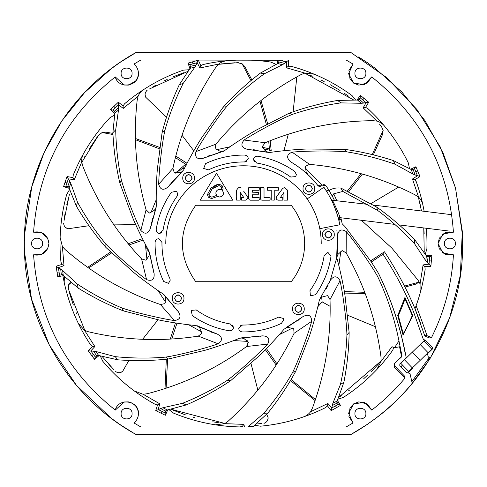 <?xml version="1.0" encoding="UTF-8"?>
<svg xmlns="http://www.w3.org/2000/svg" width="487" height="487" viewBox="0 0 487 487"><rect width="100%" height="100%" fill="white"/><g stroke="black" fill="none" stroke-linecap="round" stroke-linejoin="round"><path stroke-width="0.73" d="M360.228 58.02A219.15 219.15 0 0 0 359.229 57.399A219.15 219.15 0 0 1 360.228 58.02L366.267 61.965A219.15 219.15 0 0 1 368.982 63.834A12.741 12.741 0 0 1 368.988 63.84L374.826 68.058L368.982 63.834A219.15 219.15 0 0 1 369.073 63.894A219.15 219.15 0 0 0 368.982 63.834A12.741 12.741 0 0 0 368.982 63.834A12.741 12.741 0 0 0 366.261 61.959A12.741 12.741 0 0 0 366.261 61.959L358.548 56.979M455.54 188.122L462.48 234.795L462.65 243.5A12.741 12.741 0 0 0 462.65 243.372L462.65 243.5A219.15 219.15 0 0 0 462.632 240.797A12.741 12.741 0 0 0 462.632 240.688L462.352 232.092M462.352 254.908L462.632 246.349A12.741 12.741 0 0 0 462.632 246.203A219.15 219.15 0 0 0 462.65 243.5L462.48 252.205C461.067 315.418 426.101 381.942 374.826 418.942L368.982 423.166A12.741 12.741 0 0 1 366.261 425.041L350.731 434.623L136.269 434.623C68.107 397.222 23.619 321.25 24.35 243.5C23.619 165.75 68.107 89.778 136.269 52.377L120.733 61.965A219.15 219.15 0 0 0 118.018 63.834L112.174 68.058L118.018 63.834A12.741 12.741 0 0 1 120.733 61.965L126.772 58.02A219.15 219.15 0 0 1 127.734 57.423M360.307 428.925L367.582 424.14A219.15 219.15 0 0 0 367.679 424.074L367.673 424.074A12.741 12.741 0 0 0 367.782 424A12.741 12.741 0 0 1 367.679 424.074L374.753 418.997M24.721 230.759A219.15 219.15 0 0 0 24.399 238.849M60.029 244.401A183.477 183.477 0 0 0 60.157 250.415M60.68 258.987A183.477 183.477 0 0 0 60.966 262.055L61.867 264.447L56.115 266.206L57.746 276.768L63.523 275.648M62.896 275.819L64.168 282.259A183.477 183.477 0 0 0 80.519 327.757M82.954 332.311A183.477 183.477 0 0 0 85.219 336.292M86.96 339.196L85.925 337.485A183.477 183.477 0 0 0 86.083 337.747M86.923 339.135A183.477 183.477 0 0 0 88.445 341.588M89.03 342.507A183.477 183.477 0 0 0 90.497 344.753L90.43 344.656M100.298 355.954L102.72 361.159A183.477 183.477 0 0 0 138.345 393.849M142.618 396.747A183.477 183.477 0 0 0 146.471 399.218M149.363 400.984L147.652 399.949A183.477 183.477 0 0 0 147.908 400.107M149.302 400.947A183.477 183.477 0 0 0 151.792 402.408M152.735 402.95A183.477 183.477 0 0 0 155.079 404.265L154.976 404.204M168.971 409.634L173.524 413.104A183.477 183.477 0 0 0 220.258 425.498M225.39 426.076A183.477 183.477 0 0 0 229.949 426.472M233.334 426.691L231.331 426.569A183.477 183.477 0 0 0 231.635 426.588M233.261 426.691A183.477 183.477 0 0 0 236.146 426.825M237.23 426.868A183.477 183.477 0 0 0 239.914 426.941L239.799 426.935M254.738 425.248L260.362 426.198A183.477 183.477 0 0 0 307.498 415.454M312.313 413.579A183.477 183.477 0 0 0 316.538 411.813M319.63 410.431L317.804 411.253A183.477 183.477 0 0 0 318.084 411.131M319.563 410.462A183.477 183.477 0 0 0 322.181 409.244M323.161 408.776A183.477 183.477 0 0 0 325.578 407.595L325.468 407.649M337.935 399.206L343.335 397.435A183.477 183.477 0 0 0 376.743 369.633L381.102 361.287L391.986 346.695C393.581 347.17 393.727 348.491 392.431 350.652L392.358 350.756M377.504 368.823A183.477 183.477 0 0 0 380.079 366.011M388.486 355.93L387.25 357.507A183.477 183.477 0 0 0 387.445 357.269M388.443 355.991A183.477 183.477 0 0 0 390.197 353.696M390.848 352.825A183.477 183.477 0 0 0 392.431 350.652A183.477 183.477 0 0 1 343.335 397.435M403.437 333.406L403.254 333.711L403.437 333.406A183.477 183.477 0 0 0 412.252 315.509L405.032 298.793L404.953 297.429L397.739 315.515L403.066 335.099L412.806 315.515L412.252 315.497M415.801 306.548A183.477 183.477 0 0 0 416.026 305.939L414.991 308.721A183.477 183.477 0 0 0 415.101 308.435M415.332 307.821A183.477 183.477 0 0 0 415.642 306.987M425.297 254.208L426.898 248.784A183.477 183.477 0 0 0 426.338 228.263A183.477 183.477 0 0 1 426.977 243.5A183.477 183.477 0 0 0 426.338 228.263M301.38 426.977L253.849 426.977L253.727 426.088M248.449 426.423L253.331 426.417L267.868 413.037C278.704 399.504 288.006 385.558 295.767 371.197L292.626 372.433C284.554 386.55 274.96 400.186 263.832 413.329L247.798 426.977L233.48 426.977M226.942 426.977L185.62 426.977M165.781 243.5A77.719 77.719 0 0 1 307.163 198.921C313.458 207.955 317.67 217.872 319.795 228.671A77.719 77.719 0 0 1 321.219 243.5M111.066 418.108L76.447 385.345L49.187 344.833L31.576 299.304L24.52 252.205L24.399 248.212M112.174 418.942A219.15 219.15 0 0 1 109.082 416.586A219.15 219.15 0 0 0 112.174 418.942L118.018 423.166A219.15 219.15 0 0 1 117.927 423.106A219.15 219.15 0 0 0 118.018 423.166A12.741 12.741 0 0 0 120.733 425.035L133.858 433.253M121.111 73.452L121.111 73.391C120.77 80.458 132.403 80.458 132.068 73.391L132.068 73.513M354.932 73.452L354.932 73.391C354.597 80.458 366.23 80.458 365.889 73.391L365.889 73.513M444.43 243.561L444.43 243.5C444.089 250.568 455.729 250.568 455.388 243.5L455.388 243.616M354.932 413.67L354.932 413.609C354.597 420.677 366.23 420.677 365.889 413.609L365.889 413.725M121.111 413.67L121.111 413.609C120.77 420.677 132.403 420.677 132.068 413.609L132.068 413.725M31.612 243.561L31.612 243.5C31.271 250.568 42.911 250.568 42.57 243.5L42.57 243.616M405.738 358.195L406.128 357.275L405.738 358.195L399.833 363.917L399.809 365.719L406.371 372.488L409.944 373.432L412.112 382.697L411.85 383.805A1.272 1.272 0 0 0 412.112 382.697L411.862 381.638L428.243 359.004L429.278 359.747L412.246 383.281L412.075 382.538M322.54 234.576C322.175 242.136 334.624 242.136 334.259 234.576C334.624 227.015 322.175 227.015 322.54 234.576M303.036 188.627C302.671 196.188 315.119 196.188 314.754 188.627C315.119 181.067 302.671 181.067 303.036 188.627M304.661 243.5C304.521 229.237 300.047 216.496 291.244 205.277L195.756 205.277C177.968 230.759 177.968 256.241 195.756 281.723L291.244 281.723C300.047 270.504 304.521 257.763 304.661 243.5M182.765 178.108C182.406 185.669 194.849 185.669 194.49 178.108C194.849 170.547 182.406 170.547 182.765 178.108M172.246 298.373C171.881 305.933 184.33 305.933 183.964 298.373C184.33 290.812 171.881 290.812 172.246 298.373M292.51 308.892C292.151 316.453 304.594 316.453 304.235 308.892C304.594 301.331 292.151 301.331 292.51 308.892M236.603 197.625L236.652 200.127L240.194 200.127L240.237 192.42L243.817 197.564L241.388 197.612L241.388 200.127L245.905 200.169L248.029 198.051L247.646 196.827L243.677 191.208M254.567 197.545L252.376 197.545L252.376 194.8L258.238 194.8L258.39 192.341L252.4 192.188L252.4 190.271L259.175 190.271L259.279 187.659L248.741 187.659L248.693 193.12M258.39 192.341L252.4 192.188M273.256 200.151L274.546 199.993L274.759 199.524L274.765 190.234L278.454 190.192L278.497 187.781L267.491 187.659L267.491 190.204L271.222 190.247L271.222 195.025M279.276 192.931L276.519 196.833C275.764 198.641 276.342 199.755 278.26 200.175L282.777 200.133L282.777 197.619L280.342 197.576L283.921 192.432L283.964 200.133L287.513 200.133L287.555 190.234L284.298 187.404M282.819 197.722L280.342 197.576M287.555 197.399L287.549 189.991M253.441 159.304L256.649 163.023C269.098 165.099 280.469 169.774 290.776 177.061L295.755 176.586L296.346 174.547L294.738 171.43C283.586 163.559 271.283 158.494 257.818 156.242C255.535 156.083 254.08 157.106 253.441 159.304L254.372 161.745M159.2 233.535L163.023 230.351C165.099 217.902 169.774 206.531 177.061 196.224L177.767 194.009L176.586 191.245L171.43 192.262C163.559 203.414 158.494 215.717 156.242 229.182C156.083 231.465 157.106 232.92 159.304 233.559L161.745 232.628M177.767 194.009L177.755 193.704M330.977 256.138L327.934 252.394L324.135 255.645C322.157 268.471 317.427 280.177 309.939 290.776L310.414 295.755L315.57 294.738C323.666 283.264 328.792 270.583 330.935 256.704L330.977 256.138M161.964 242.429L158.853 238.673C156.577 238.916 155.323 240.176 155.079 242.447C154.963 256.095 157.812 269.098 163.632 281.443L168.532 283.343L170.231 280.165L169.86 278.521C164.472 267.107 161.842 255.091 161.964 242.477L161.964 242.477M170.231 280.165L170.213 279.824M242.477 325.036L238.673 328.147C238.916 330.423 240.176 331.677 242.447 331.921C256.095 332.037 269.098 329.188 281.443 323.368L283.623 319.916L283.343 318.468L278.521 317.14C267.107 322.528 255.091 325.158 242.477 325.036L240.006 325.9M149.746 253.514L154.081 273.396L148.931 250.902C144.444 243.043 136.61 227.222 132.665 217.683L119.845 183.039L121.366 180.013C117.982 163.942 116.095 147.214 115.705 129.828L118.505 109.971L114.859 113.228L112.874 132.72C113.745 150.209 116.064 166.986 119.845 183.039M133.919 422.917C136.762 420.64 138.265 417.536 138.436 413.609C138.357 417.402 136.847 420.5 133.919 422.917L140.871 426.977L346.129 426.977L353.081 422.917L348.57 413.219L353.702 403.839L364.294 402.414L371.727 410.097L367.289 403.954L358.858 401.86M47.677 248.82L48.944 243.5C47.592 252.394 42.466 256.168 33.573 254.817L41.151 254.634L47.653 248.875M138.436 73.391C138.271 69.477 136.768 66.372 133.919 64.083C136.847 66.5 138.357 69.598 138.436 73.391C139.185 86.509 118.444 89.657 115.273 76.903L124.1 84.981M124.313 85.024L128.331 85.115M128.404 85.103L135.556 81.14M135.593 81.098L137.687 77.549M137.711 77.482L138.436 73.659M76.356 206.104C84.336 219.643 93.078 232.11 102.587 243.5L105.935 247.457L105.88 244.072L105.411 243.5C95.117 230.984 85.822 217.226 77.518 202.221L70.792 183.386L69.075 187.964L76.356 206.104L77.518 202.221M401.385 353.014L398.963 340.949L394.573 347.608L399.571 346.829L400.034 346.324L401.976 355.979L401.586 356.892L401.976 355.979L401.586 356.892L394.342 363.558L394.275 367.174L394.427 363.838L394.403 365.64L404.66 376.22L404.928 378.174L394.275 367.174M425.084 269.78L425.023 270.182M424.305 274.698L424.189 275.356M420.232 292.772L421.334 288.651M422.028 285.826L422.753 282.643M423.16 280.719L423.727 277.882M424.104 275.825L424.5 273.536M424.731 272.117L425.169 269.171A183.477 183.477 0 0 1 416.026 305.939C415.35 302.896 428.323 338.447 426.807 335.61L424.676 335.525A1.272 1.272 0 0 0 425.108 336.152M376.737 369.639L380.359 365.694M388.748 355.601L389.758 354.274M390.824 352.856L391.664 351.711M391.718 351.644L389.18 355.035M386.69 358.219L383.61 361.957M383.525 362.06L380.676 365.347M320.215 410.164L321.383 409.622M323.027 408.843L324.403 408.173M324.482 408.136L320.659 409.963M320.598 409.993L320.282 410.133M316.976 411.618L314.919 412.501M312.386 413.548L308.338 415.137M260.362 426.198A183.477 183.477 0 0 0 325.578 407.595L327.495 405.902L331.178 410.657L340.474 405.385L338.398 404.253L337.54 402.84L332.201 405.586L331.915 407.899L338.398 404.253M232.378 426.636L235.264 426.789M237.078 426.862L238.606 426.91M238.697 426.91L234.466 426.752M234.393 426.746L234.046 426.734M230.43 426.509L228.202 426.338M225.469 426.088L221.147 425.608M173.524 413.104A183.477 183.477 0 0 0 239.914 426.941L242.404 426.332L242.55 426.977L230.053 426.977M148.547 400.491L151.025 401.964M152.601 402.871L153.935 403.626M154.014 403.668L150.337 401.562M146.879 399.474L144.986 398.281M142.685 396.795L139.075 394.36M102.72 361.159A183.477 183.477 0 0 0 155.079 404.265L157.563 404.88L155.743 410.614L165.361 415.271L167.711 409.908M86.467 338.38L87.977 340.839M88.944 342.373L89.778 343.664M89.827 343.737L87.557 340.163M85.462 336.706L84.336 334.77M82.991 332.384L80.933 328.555M64.442 276.513L64.168 282.259A183.477 183.477 0 0 0 90.497 344.753L92.408 346.458L88.135 350.689L94.484 359.284L99.074 355.607M69.611 189.522L66.695 194.477A183.477 183.477 0 0 0 60.023 243.5L60.12 249.307M60.126 249.654L60.236 252.229M60.266 252.832L60.339 254.251M60.37 254.701L60.522 256.953M60.638 258.469L61.252 264.672M426.898 248.784A183.477 183.477 0 0 0 426.977 243.5M76.209 168.161L75.041 170.803M74.334 172.471L73.744 173.889M114.603 114.895L109.727 117.927A183.477 183.477 0 0 0 73.251 175.101L73.3 174.991M73.707 173.969L75.363 170.066M75.388 170.006L75.528 169.689M75.82 169.032L76.642 167.205M77.019 166.384L77.969 164.363M79.174 161.897L81.152 158.025M130.382 99.044L128.124 100.846M126.717 101.99L125.543 102.97M189.114 69.726L183.404 70.146A183.477 183.477 0 0 0 124.538 103.816L124.629 103.737M125.469 103.031L128.745 100.34M129.633 99.634L131.21 98.404A183.477 183.477 0 0 0 130.966 98.587A183.477 183.477 0 0 1 131.204 98.404M131.928 97.85L133.712 96.499M135.916 94.88L139.471 92.366M208.899 63.316L207.632 63.566M205.855 63.931L204.357 64.247M276.08 64.339L270.851 62.074A183.477 183.477 0 0 0 203.079 64.534L203.195 64.509M204.272 64.266L208.418 63.413M208.491 63.395L208.826 63.334M209.532 63.2L211.504 62.835M212.393 62.683L214.603 62.318M217.312 61.904L221.622 61.338M298.123 68.344L295.359 67.51M293.618 67.005L292.145 66.591M355.595 99.981L352.028 95.568A183.477 183.477 0 0 0 290.879 66.25L290.995 66.281M292.054 66.567L296.126 67.736M296.199 67.754L296.528 67.857M297.21 68.064L299.128 68.661M299.986 68.941L302.11 69.641M304.698 70.536L308.782 72.033M373.267 113.794L371.21 111.766M369.901 110.512L368.787 109.459M409.451 168.502L408.349 162.95A183.477 183.477 0 0 0 367.825 108.571L367.916 108.65M368.72 109.398L371.782 112.327M372.592 113.118L374.004 114.536A183.477 183.477 0 0 0 373.791 114.323A183.477 183.477 0 0 1 374.004 114.536M374.643 115.182L376.195 116.795M378.07 118.785L380.992 122.012M418.199 187.434L417.797 186.204M417.225 184.488L416.726 183.039M424.128 211.303A183.477 183.477 0 0 0 421.912 200.693A183.477 183.477 0 0 1 424.128 211.303A183.477 183.477 0 0 0 416.288 181.803L416.33 181.913M416.695 182.954L418.047 186.965M418.071 187.032L418.175 187.361M418.394 188.043L418.99 189.96M419.252 190.825L419.879 192.974M420.616 195.61L421.699 199.822M376.755 207.121L377.608 210.396C390.58 220.063 402.895 231.173 414.54 243.725L414.735 239.695C402.664 227.38 390.008 216.52 376.755 207.121L340.991 188.122C336.328 187.556 332.371 188.372 329.115 190.569L328.768 190.015L327.118 191.172L326.412 191.044L323.867 187.227L307.163 198.921A77.725 77.725 0 0 1 319.795 228.671L339.804 224.781L338.818 220.203L341.326 219.814L342.221 223.856L344.814 226.4L371.1 261.622L378.399 273.219C391.432 299.931 400.661 327.854 406.091 356.989L406.091 356.989M331.964 234.576C329.589 239.178 327.209 239.178 324.829 234.576C327.209 229.974 329.589 229.974 331.964 234.576M312.459 188.627C310.085 193.229 307.705 193.229 305.325 188.627C307.705 184.025 310.085 184.025 312.459 188.627M192.195 178.108C189.814 182.704 187.44 182.704 185.06 178.108C187.44 173.506 189.814 173.506 192.195 178.108M181.675 298.373C179.295 302.975 176.915 302.975 174.541 298.373C176.915 293.771 179.295 293.771 181.675 298.373M301.94 308.892C299.56 313.494 297.186 313.494 294.805 308.892C297.186 304.296 299.56 304.296 301.94 308.892M214.694 185.303L218.858 184.22L221.95 185.395L223.076 188.207L222.529 190.691C224.27 194.015 223.314 196.127 219.674 197.034L217.61 196.438L211.535 198.586L208.412 197.211L207.395 194.599L208.412 197.211M24.399 248.151A219.15 219.15 0 0 0 24.612 254.159A219.15 219.15 0 0 1 24.399 248.151L24.648 254.908M112.247 418.997L119.321 424.074A12.741 12.741 0 0 1 119.278 424.043A12.741 12.741 0 0 0 119.321 424.074A12.741 12.741 0 0 1 119.278 424.043A12.741 12.741 0 0 0 119.321 424.074L119.321 424.074A219.15 219.15 0 0 0 119.418 424.14L126.693 428.925M416.288 181.803L414.839 179.691L420.007 176.604L415.892 166.743L410.638 169.172M367.825 108.571A183.477 183.477 0 0 1 369.791 110.403A183.477 183.477 0 0 0 367.825 108.571L365.56 107.371L368.702 102.246L360.477 95.422L356.941 100.024M290.879 66.25A183.477 183.477 0 0 1 293.472 66.963A183.477 183.477 0 0 0 290.879 66.25L288.322 66.238L288.712 60.242L287.744 60.023L301.38 60.023M358.858 85.14L367.277 83.052L371.727 76.903L364.294 84.586L353.702 83.161L348.57 73.781L353.081 64.083L346.129 60.023L140.871 60.023L133.919 64.083M353.081 64.083L348.936 70.432L350.001 79.052M350.025 79.095L353.684 83.149M353.714 83.167L358.803 85.134M439.347 248.875L445.849 254.634L453.427 254.817L442.884 253.039L438.057 243.5L442.884 233.961L453.427 232.183C448.777 168.545 421.541 116.783 371.727 76.903M453.427 232.183L445.842 232.372L439.341 238.137M439.323 238.173L438.057 243.476M138.43 413.244L137.705 409.5M137.687 409.457L135.581 405.89M135.544 405.848L132.61 403.4M131.874 403.005L128.404 401.897M128.331 401.885L124.319 401.976M124.1 402.025L115.273 410.097C118.444 397.343 139.185 400.491 138.436 413.609M33.573 254.817C38.223 318.455 65.459 370.217 115.273 410.097M47.653 238.125L41.151 232.366L33.573 232.183C42.466 230.832 47.592 234.606 48.944 243.5L47.677 238.173M115.273 76.903C65.459 116.783 38.223 168.545 33.573 232.183M277.827 60.023L277.267 63.76M203.079 64.534A183.477 183.477 0 0 1 205.703 63.961A183.477 183.477 0 0 0 203.079 64.534L200.808 65.715L198.367 60.218L188.085 63.115L189.881 68.679M124.538 103.816A183.477 183.477 0 0 1 126.596 102.087A183.477 183.477 0 0 0 124.538 103.816L123.077 105.922L118.365 102.185L110.598 109.526L114.798 113.635M73.251 175.101A183.477 183.477 0 0 1 74.274 172.617A183.477 183.477 0 0 0 73.251 175.101L72.934 177.639L67.023 176.525L63.566 186.637L69.197 188.323M60.023 243.5A183.477 183.477 0 0 0 60.966 262.055L60.924 261.653M438.057 243.518L439.323 248.827M136.269 52.377L350.731 52.377L386.702 77.61L416.915 109.508L440.163 146.794L455.497 187.97L462.315 231.38L460.337 275.271L449.641 317.889L430.654 357.513L428.335 357.172L427.647 354.542L427.994 353.3L432.292 349.13L432.322 347.328L425.76 340.559L423.3 339.293L413.646 312.149C405.3 291.865 395.091 272.562 383.026 254.244L383.391 252.485L384.45 251.785C396.412 269.804 406.596 288.785 414.991 308.721L424.676 335.525L425.437 336.34L426.807 335.61L431.573 337.448C444.509 311.4 451.796 283.854 453.427 254.817M426.04 255.358L431.817 255.651L430.873 266.298L424.871 266.626L425.169 269.171M412.246 383.281L411.85 383.805C394.573 404.466 374.199 421.407 350.731 434.623M455.485 187.927L443.109 153.04L424.938 120.593L401.812 91.964L374.826 68.058A219.15 219.15 0 0 1 376.268 69.142A219.15 219.15 0 0 0 374.826 68.058M24.648 232.092L24.368 240.797M427.343 262.627L429.023 264.124L429.704 256.722L428.122 256.631L427.343 262.627L425.802 260.74L426.381 255.888L414.735 239.695M220.313 185.961L218.846 185.644L212.113 188.828L208.856 195.031M208.82 194.599L209.471 196.249L211.827 197.168L216.557 195.433L215.838 193.217C216.07 190.892 217.348 189.613 219.674 189.388L221.372 189.79L221.646 188.292L220.94 186.399L218.846 185.638M221.268 186.813L220.94 186.399M215.217 186.631L212.113 188.828M428.079 257.014L426.289 256.832M209.471 196.249L211.827 197.168M219.674 189.388L221.372 189.79L221.646 188.292M333.181 197.795L329.115 190.569A100.657 100.657 0 0 0 325.955 185.766L328.5 189.583L326.412 191.044M336.791 200.577L333.692 193.838L332.353 196.206L334.405 200.285M160.619 408.514L158.427 409.652L165.111 412.915L165.836 411.302L160.619 408.514L162.938 407.735L167.266 409.999L186.265 404.928C202.215 397.958 216.983 389.898 230.576 380.749L227.222 380.384C213.464 389.18 198.58 396.82 182.552 403.309L162.938 407.735M96.663 355.784L93.486 351.097L90.959 351.084L95.355 357.081L98.13 354.731L98.684 355.498L117.781 359.82C135.209 361.068 152.096 360.794 168.441 358.992L165.635 357.111C149.314 358.523 132.519 358.371 115.249 356.661L95.896 351.486L98.13 354.731M61.332 274.698L60.692 269.067L58.434 267.874L59.542 275.222L63.115 274.449L63.249 275.386L78.121 288.06C93.011 297.289 108.132 304.905 123.485 310.919L121.866 307.948C106.72 301.599 91.879 293.649 77.348 284.085L62.646 270.535L63.115 274.449M69.744 181.176L68.302 179.076L65.873 186.101L67.626 186.649L69.744 181.176L70.792 183.386M114.171 111.407L118.603 107.53L118.311 105.04L112.893 110.129L114.956 112.211L114.859 113.228M196.127 65.002L196.998 62.72L189.833 64.71L190.356 66.384L196.127 65.002L194.903 67.121L190.161 68.302L179.295 84.714C171.96 100.566 166.237 116.454 162.128 132.379L164.88 130.406C169.348 114.646 175.436 99.001 183.142 83.466L194.903 67.121M278.765 61.91L284.56 63.383L286.338 61.819L279.069 60.248L278.534 63.097L260.417 73.062C246.605 83.648 234.198 95.02 223.192 107.164L226.546 106.696C237.79 94.868 250.409 83.88 264.398 73.744L282.497 64.686L277.742 63.529M359.15 99.056L363.625 103.08L365.859 102.532L360.155 97.765L358.371 100.03L337.661 100.432C320.586 103.378 304.375 107.657 289.041 113.264L292.23 114.421C307.626 109.198 323.843 105.35 340.87 102.885L361.19 103.274L357.525 100.042M413.067 169.33L415.168 174.997L417.353 175.545L414.522 168.672L411.899 169.841L393.356 160.564C376.914 155.256 360.63 151.518 344.498 149.357L346.781 151.859C362.791 154.391 378.88 158.512 395.06 164.222L412.921 174.042L411.18 169.476M428.122 256.631L426.843 256.539L426.381 255.888M414.54 243.725L425.802 260.74M340.991 188.122L342.799 191.428L377.608 210.396M221.95 185.395L218.815 184.226L211.139 187.787L207.395 194.599M333.692 193.838L342.799 191.428M341.326 219.814L341.21 219.314L339.226 219.698L341.21 219.314L340.809 217.762M429.364 256.722L428.268 256.637M361.421 220.288L391.919 248.169L418.065 280.202L420.08 283.848L423.093 264.922L429.023 264.124M424.871 266.626L423.093 264.922M420.08 283.848L420.098 293.265M397.739 315.515L398.287 315.552L403.26 333.723A183.477 183.477 0 0 0 412.252 315.509A183.477 183.477 0 0 1 403.26 333.723L402.816 331.915M332.201 405.586L332.883 403.242L337.205 400.971L343.883 382.277C347.176 365.311 348.923 348.698 349.13 332.426L346.921 334.983C346.336 351.182 344.181 367.655 340.45 384.407L332.883 403.242M337.241 403.005L336.377 401.428M165.61 411.186L166.42 409.579M93.486 351.097L95.896 351.486M60.692 269.067L62.646 270.535M67.693 186.46L69.391 187.069M118.603 107.53L118.505 109.971M190.612 66.317L191.074 68.052M284.56 63.383L282.497 64.686M279.069 61.983L278.667 63.736M363.625 103.08L361.19 103.274M415.168 174.997L412.921 174.042M413.201 169.683L411.533 170.353M336.894 230.552L337.613 237.79M337.753 241.12L337.771 241.869M337.783 242.836L337.783 243.445M322.406 185.139A2.551 2.551 0 0 1 325.955 185.766L322.406 185.139L321.25 185.949L317.78 185.431C310.237 175.819 301.179 167.954 290.611 161.83L292.316 162.835M223.058 188.603L222.863 189.784M219.674 197.04C223.326 196.133 224.282 194.015 222.535 190.679C224.282 194.015 223.326 196.133 219.674 197.04L217.61 196.438M327.118 191.172L326.393 191.026L327.118 191.172L328.768 190.015L328.5 189.583M339.226 219.698L338.818 220.203M371.331 261.969L383.019 254.251L383.391 252.485L370.631 260.904M58.434 267.874L56.115 266.206M57.746 276.768L59.542 275.222M59.871 275.143L60.96 274.96M90.959 351.084L88.135 350.689M94.484 359.284L95.355 357.081M95.61 356.855L96.487 356.186M158.427 409.652L155.743 410.614M165.361 415.271L165.111 412.915M165.227 412.599L165.696 411.6M331.915 407.899L331.178 410.657M340.474 405.385L337.424 400.442M338.203 403.979L337.649 403.023M399.571 346.829L401.532 356.575L394.342 363.558M431.573 337.448L429.662 337.978L425.437 336.34M420.384 322.601L415.198 309.208M430.873 266.298L429.303 264.362M431.817 255.651L429.704 256.722M417.353 175.545L420.007 176.604M415.892 166.743L414.522 168.672M414.224 168.831L413.207 169.269M365.859 102.532L368.702 102.246M360.477 95.422L360.155 97.765M359.966 98.045L359.272 98.904M286.338 61.819L288.712 60.242M185.62 60.023L279.069 60.248M279.063 60.023L282.484 60.023L282.296 60.924M279.033 60.583L278.814 61.666M196.998 62.72L198.367 60.218M188.085 63.115L189.833 64.71M189.954 65.021L190.265 66.086M118.311 105.04L118.365 102.185M110.598 109.526L112.893 110.129M113.148 110.348L113.915 111.146M68.302 179.076L67.023 176.525M63.566 186.637L65.873 186.101M66.202 186.18L67.249 186.527M60.765 259.942L60.516 256.886M60.498 256.692L60.467 256.217M60.4 255.218L60.26 252.716M381.102 361.287L381.017 357.123C376.159 320.117 364.538 285.382 346.147 252.917L342.166 250.562L338.112 254.275L336.773 257.282C337.783 250.434 338.015 243.299 337.479 235.878L336.627 258.25L330.253 280.427L320.318 298.172L330.253 280.421C333.857 275.551 337.114 275.654 340.029 280.731L330.009 299.542L327.581 295.603L322.266 297.009L319.685 299.048M349.13 332.426L344.985 295.402C343.432 285.084 339.597 267.74 337.095 258.944L336.627 258.25A94.289 94.289 0 0 0 336.791 257.173M337.54 402.84L336.913 401.775L337.205 400.971M343.883 382.277L340.45 384.407M331.878 408.258L327.891 403.467L327.495 405.902M327.891 403.467L310.603 411.74C308.557 414.358 305.976 416.142 302.859 417.109M310.603 411.74L312.459 408.015C325.359 372.993 331.209 336.834 330.009 299.542M329.967 281.096L329.309 282.563M328.061 285.205L326.814 287.647M326.631 287.981L326.302 288.596M252.716 426.977L253.331 426.417M267.868 413.037L263.832 413.329M244.535 426.977L243.884 424.366L242.404 426.332M243.433 426.977L242.55 426.977M243.884 424.366L224.732 423.653L215.382 424.81M224.732 423.653L228.111 421.218C255.803 396.199 277.785 366.9 294.057 333.327L293.734 328.713L288.383 327.483L285.138 328.092M295.767 371.197L309.263 336.547C312.666 326.734 317.335 309.562 319.198 300.668L320.318 298.172M230.576 380.749L258.554 356.393C266.115 349.282 278.168 336.316 283.958 329.297L301.611 317.749M298.641 319.983L297.277 320.945M165.836 411.302L166.317 410.261L167.266 409.999M186.265 404.928L182.552 403.309M158.111 409.829L159.785 403.826L157.563 404.88M159.785 403.826L143.16 394.293L134.345 390.97M143.16 394.293L147.281 393.709C183.429 384.426 216.514 368.702 246.525 346.531L248.382 342.3L244.212 338.721L241.059 337.753M262.377 335.878L260.448 336.249M256.777 336.846L255.127 337.065M96.791 355.96L97.674 355.279L98.684 355.498M117.781 359.82L115.249 356.661M90.594 351.097L94.868 346.555L92.408 346.458M94.868 346.555L84.574 330.393L78.316 323.356M84.574 330.393L88.494 331.787C124.818 340.37 161.422 341.819 198.294 336.133L201.91 333.248L199.877 328.147L197.539 325.821M168.441 358.992L204.449 350.433C214.42 347.663 231.088 341.789 239.452 338.27L262.396 335.872L242.142 337.777M123.485 310.919L159.286 320.044C169.36 322.217 186.892 324.768 195.871 325.535L215.406 333.504M211.875 332.323L210.317 331.75M61.356 274.893L62.433 274.705L63.249 275.386M78.121 288.06L77.348 284.085M58.105 267.71L63.998 265.683L61.867 264.447M63.998 265.683L62.397 246.586L60.126 237.443A183.477 183.477 0 0 1 66.695 194.477A183.477 183.477 0 0 0 60.126 237.437M62.397 246.586L65.221 249.642C93.394 274.12 125.129 292.413 160.424 304.515L164.965 303.638L165.537 298.178L164.545 295.031M178.199 311.51L176.799 310.134M174.224 307.455L173.104 306.22M67.626 186.649L68.673 186.99L69.075 187.964M68.089 178.784L74.255 179.721L72.934 177.639M74.255 179.721L81.706 162.068C81.506 158.756 82.248 155.706 83.947 152.912M81.706 162.068L82.79 166.085C96.359 200.857 115.961 231.8 141.583 258.92L146.009 260.253L149.059 255.681L149.637 252.436M105.935 247.457L133.377 272.16C141.285 278.759 155.615 289.156 163.206 294.002L178.212 311.528L165.142 295.938M105.88 244.072C115.267 254.098 136.068 272.117 146.557 279.641C152.108 281.51 154.616 279.422 154.081 273.396L153.472 271.502M152.437 267.935L152.017 266.322M112.874 132.72L115.705 129.828M118.262 104.675L123.278 108.376L123.077 105.922M123.278 108.376L138.083 96.207C139.44 93.181 141.522 90.825 144.322 89.145M138.083 96.207L137.17 100.267C133.03 137.358 136.007 173.871 146.088 209.794L149.393 213.032L154.215 210.396L156.236 207.797M150.446 228.324L150.867 225.944M151.463 223.034L151.682 222.078M151.877 221.256L152.638 218.322M190.356 66.384L190.691 67.492L190.161 68.302M179.295 84.714L183.142 83.466M197.119 62.379L199.847 67.985L200.808 65.715M199.847 67.985L218.608 64.089C221.22 62.038 224.154 60.918 227.417 60.735M218.608 64.089L215.911 67.261C195.013 98.179 180.677 131.892 172.915 168.386L174.334 172.788L179.825 172.696L182.826 171.333M162.128 132.379L157.362 169.074C156.418 179.374 156.004 197.046 156.321 206.104L150.428 228.415L155.834 208.801M223.192 107.164L201.862 137.498C196.218 146.21 187.623 161.678 183.684 169.878L169.312 185.316M171.661 182.436L172.751 181.176M260.417 73.062L264.398 73.744M286.606 61.569L286.411 67.803L288.322 66.238M286.411 67.803L304.838 73.074L314.188 74.188M304.838 73.074L300.978 74.627C268.1 92.293 239.744 115.48 215.905 144.182L215.114 148.742L220.021 151.214L223.314 151.402M203.067 158.324L204.844 157.502M208.266 156.047L209.818 155.438M337.661 100.432L340.87 102.885M366.212 102.44L363.15 107.864L365.56 107.371M363.15 107.864L377.011 121.099C380.177 122.073 382.764 123.85 384.779 126.437M377.011 121.099L372.872 120.685C335.549 121.044 299.669 128.398 265.22 142.74L262.402 146.404L265.598 150.879L268.428 152.571M289.041 113.264L255.973 130.248C246.915 135.337 232.037 145.089 224.75 150.513L203.049 158.336L222.255 151.64M247.28 149.29L249.241 149.387M252.948 149.692L254.604 149.868M393.356 160.564L395.06 164.222M417.712 175.624L412.477 179.009L414.839 179.691M412.477 179.009L418.601 197.162C420.951 199.512 422.418 202.288 422.996 205.502M418.601 197.162L415.131 194.873C381.911 177.846 346.726 167.68 309.562 164.375L305.361 166.31L306.11 171.753L307.827 174.571C302.768 169.847 297.027 165.604 290.611 161.83C286.21 157.666 286.703 154.446 292.097 152.163L309.562 164.375M344.498 149.357L307.248 149.01C296.82 149.314 279.148 151.031 270.115 152.449L247.256 149.29L267.381 152.291M295.463 164.825L296.839 165.757M317.895 185.565A2.551 2.551 0 0 0 318.388 185.991A2.551 2.551 0 0 1 317.895 185.565M318.474 186.046A2.551 2.551 0 0 0 319.35 186.369A2.551 2.551 0 0 1 318.474 186.046M319.411 186.381A2.551 2.551 0 0 0 320.355 186.344A2.551 2.551 0 0 1 319.411 186.381M320.409 186.332A2.551 2.551 0 0 0 321.128 186.028A2.551 2.551 0 0 1 320.409 186.332M203.621 168.429L208.479 169.86C219.893 164.472 231.909 161.842 244.523 161.964L246.994 161.1M244.657 155.085L244.553 155.079C230.905 154.963 217.902 157.812 205.557 163.632L203.657 168.532M192.176 315.503L192.262 315.57C203.414 323.441 215.717 328.506 229.182 330.758C231.465 330.917 232.92 329.894 233.559 327.696L232.628 325.255M233.535 327.8L230.351 323.977C217.902 321.901 206.531 317.226 196.224 309.939L191.245 310.414L192.262 315.57M283.026 187.915L276.519 196.833M272.58 187.623L267.448 187.769M267.448 189.406L267.6 190.247L271.222 190.247L271.222 199.999L274.12 200.151M261.811 200.169L269.548 200.181L270.121 199.506L270.115 197.722L264.033 197.57L263.991 187.672L260.466 187.775L260.466 191.269M260.466 187.775L260.466 198.666L261.002 199.834L261.969 200.181L269.548 200.181M248.845 187.617L248.699 198.708L249.247 199.786L250.269 200.187L258.646 200.181L259.327 199.603M259.108 199.962L259.175 197.545L252.376 197.545M252.376 194.8L255.541 194.8M259.327 187.769L259.175 190.271M236.755 200.169L236.603 190.228C238.411 187.215 239.975 186.484 241.302 188.037L241.132 187.909M412.806 315.515L404.953 297.429M405.032 298.793A170.736 170.736 0 0 1 398.287 315.552A170.736 170.736 0 0 0 405.032 298.793L408.556 306.615M403.26 333.723L403.066 335.099M420.634 195.689A183.477 183.477 0 0 0 419.386 191.281A183.477 183.477 0 0 1 420.634 195.689M418.418 188.116A183.477 183.477 0 0 0 417.523 185.37A183.477 183.477 0 0 1 418.418 188.116M417.176 184.342A183.477 183.477 0 0 0 415.387 179.326A183.477 183.477 0 0 1 417.176 184.342M408.349 162.95A183.477 183.477 0 0 0 381.583 122.687A183.477 183.477 0 0 1 408.349 162.95M378.125 118.846A183.477 183.477 0 0 0 374.972 115.529A183.477 183.477 0 0 1 378.125 118.846M372.64 113.173A183.477 183.477 0 0 0 370.577 111.158A183.477 183.477 0 0 1 372.64 113.173M352.028 95.568A183.477 183.477 0 0 0 309.622 72.356A183.477 183.477 0 0 1 352.028 95.568M304.777 70.56A183.477 183.477 0 0 0 300.442 69.087A183.477 183.477 0 0 1 304.777 70.56M297.283 68.089A183.477 183.477 0 0 0 294.513 67.261A183.477 183.477 0 0 1 297.283 68.089M270.851 62.074A183.477 183.477 0 0 0 222.51 61.228A183.477 183.477 0 0 1 270.851 62.074M217.391 61.892A183.477 183.477 0 0 0 212.868 62.604A183.477 183.477 0 0 1 217.391 61.892M209.605 63.182A183.477 183.477 0 0 0 206.768 63.742A183.477 183.477 0 0 1 209.605 63.182M183.404 70.146A183.477 183.477 0 0 0 140.213 91.86A183.477 183.477 0 0 1 183.404 70.146M135.983 94.831A183.477 183.477 0 0 0 132.306 97.558A183.477 183.477 0 0 1 135.983 94.831M129.688 99.591A183.477 183.477 0 0 0 127.436 101.399A183.477 183.477 0 0 1 129.688 99.591M109.727 117.927A183.477 183.477 0 0 0 81.573 157.234A183.477 183.477 0 0 1 109.727 117.927M79.211 161.824A183.477 183.477 0 0 0 77.22 165.951A183.477 183.477 0 0 1 79.211 161.824M75.85 168.965A183.477 183.477 0 0 0 74.694 171.613A183.477 183.477 0 0 1 75.85 168.965M358.809 401.866L353.714 403.833M353.684 403.851L350.031 407.893M350.001 407.948L348.936 416.555L353.081 422.917M394.573 347.608L391.986 346.695M371.727 410.097C383.963 400.673 395.03 390.032 404.928 378.174M396.728 368.038L394.403 365.64M401.367 355.784L401.781 354.932L398.963 340.949C394.537 318.583 387.421 297.107 377.632 276.513C370.796 264.264 354.804 241.601 346.275 231.605L346.147 252.917M398.616 339.22L398.963 340.949M346.275 231.605C341.332 228.47 338.398 229.888 337.479 235.878M346.921 334.983C346.567 321.03 342.933 293.515 340.029 280.731M292.626 372.433C298.768 359.948 308.314 333.936 311.668 321.329L294.057 333.327M311.668 321.329C311.449 315.479 308.612 313.872 303.158 316.507L286.113 327.605M227.222 380.384C238.399 372.22 258.889 353.665 267.692 344.09L246.525 346.531M267.692 344.09C270.218 338.806 268.447 336.067 262.396 335.872M165.635 357.111C179.271 355.078 205.977 348.187 218.176 343.81L198.294 336.133M218.176 343.81C222.863 340.303 222.571 337.059 217.305 334.076L198.489 326.345M121.866 307.948C134.869 312.471 161.678 318.766 174.456 320.556L160.424 304.515M174.456 320.556C180.239 319.624 181.493 316.617 178.212 311.528M146.557 279.641L141.583 258.92M121.366 180.013C125.019 193.266 135.069 218.9 140.865 230.448L146.088 209.794M140.865 230.448C144.913 234.685 148.103 234.004 150.428 228.415M164.88 130.406C161.946 143.878 158.926 171.296 158.689 184.25L172.915 168.386M158.689 184.25C160.302 189.875 163.443 190.758 168.1 186.886L181.998 172.033M226.546 106.696C217.646 117.3 202.19 140.219 195.938 151.621L215.905 144.182M195.938 151.621C194.751 157.356 197.125 159.59 203.049 158.336M292.23 114.421C279.361 119.686 254.969 132.823 244.084 140.043L265.22 142.74M244.084 140.043C240.371 144.566 241.43 147.652 247.256 149.29M346.781 151.859C332.889 150.532 305.136 150.824 292.097 152.163M244.523 161.964L248.327 158.853C248.084 156.577 246.824 155.323 244.553 155.079M284.7 187.379L282.259 188.706M283.921 192.432L283.964 200.133L287.513 200.133M278.345 190.234L278.497 187.781M270.115 197.722L264.033 197.57L264.033 187.775M263.991 187.672L260.618 187.623M260.466 198.666L261.002 199.834M269.932 199.932L270.121 199.506M249.247 199.786L250.269 200.187L258.646 200.181M240.091 200.169L240.237 192.42M243.817 197.564L241.388 197.612L241.388 200.127L245.905 200.169M216.551 173.269L200.181 200.181L232.841 200.181L216.551 173.269M404.892 351.845C399.614 324.506 390.781 298.294 378.399 273.219M407.99 372.665L412.714 368.111L412.452 367.837M424.682 340.182L419.563 345.149M428.822 357.884L428.243 359.004M427.452 353.294L427.714 353.702M365.889 413.609C366.23 406.542 354.597 406.542 354.932 413.609M132.068 413.609C132.403 406.542 120.77 406.542 121.111 413.609M42.57 243.5C42.911 236.432 31.271 236.432 31.612 243.5M132.068 73.391C132.403 66.323 120.77 66.323 121.111 73.391M365.889 73.391C366.23 66.323 354.597 66.323 354.932 73.391M429.278 359.747A219.15 219.15 0 0 0 430.654 357.513L430.106 358.006M430.088 358.018L429.412 358.115M429.26 358.091L428.901 357.939M455.388 243.5C455.729 236.432 444.089 236.432 444.43 243.5M462.65 243.5A12.741 12.741 0 0 1 462.65 243.628A12.741 12.741 0 0 0 462.65 243.5A219.15 219.15 0 0 1 462.4 254.007A219.15 219.15 0 0 0 462.65 243.5L462.65 243.372M24.399 238.788L24.52 234.795L31.74 187.075M126.772 428.98A219.15 219.15 0 0 0 127.771 429.601A219.15 219.15 0 0 1 126.772 428.98M366.267 425.035A219.15 219.15 0 0 1 359.266 429.577A219.15 219.15 0 0 0 366.267 425.035A12.741 12.741 0 0 0 368.988 423.166M374.826 418.942A219.15 219.15 0 0 0 376.384 417.767A219.15 219.15 0 0 1 374.826 418.942M462.48 234.795A219.15 219.15 0 0 0 462.388 232.841A219.15 219.15 0 0 1 462.48 234.795M120.825 61.904A219.15 219.15 0 0 0 120.733 61.965A219.15 219.15 0 0 0 118.018 63.834A12.741 12.741 0 0 1 120.733 61.965L120.733 61.965M115.066 65.934A219.15 219.15 0 0 0 110.616 69.233M111.018 68.929L84.647 92.53L62.001 120.679L44.134 152.498L31.838 186.698M400.996 353.994A192.395 192.395 0 0 0 401.452 353.349A192.395 192.395 0 0 1 400.996 353.994M428.091 352.673L408.696 371.471L400.807 363.332L423.86 340.979L431.756 349.124L428.091 352.673L420.202 344.528M420.226 360.301L412.331 352.156M412.361 367.928L404.466 359.783M338.562 219.223A1.272 1.272 165.7 0 1 339.95 217.646L338.562 219.223C339.074 218.602 331.489 198.702 331.099 199.317A1.272 1.272 -26.8 0 0 331.105 199.323L332.079 199.999C332.804 200.108 340.322 216.855 339.95 217.646L394.78 224.385M333.388 202.294L332.615 200.918M332.219 200.242L367.478 204.345M451.443 214.657L373.316 205.064M449.422 231.094L399.194 224.927M336.791 213.129L337.138 214.219M307.169 198.921L323.867 187.227A98.112 98.112 0 0 1 339.81 224.781L319.795 228.671M335.257 208.759L335.975 210.725M336.712 212.88L336.998 213.769M325.255 235.075A3.184 3.184 0 0 0 328.895 237.723A3.184 3.184 0 0 0 331.544 234.083A3.184 3.184 0 0 0 327.903 231.435A3.184 3.184 0 0 0 325.255 235.075A3.184 3.184 0 0 0 328.402 237.766A3.184 3.184 0 0 0 331.586 234.576M295.225 309.397A3.184 3.184 0 0 0 298.872 312.045A3.184 3.184 0 0 0 301.52 308.399A3.184 3.184 0 0 0 297.874 305.751A3.184 3.184 0 0 0 295.225 309.397M174.955 298.872A3.184 3.184 0 0 0 178.601 301.52A3.184 3.184 0 0 0 181.249 297.88A3.184 3.184 0 0 0 177.603 295.232A3.184 3.184 0 0 0 174.955 298.872A3.184 3.184 0 0 0 178.102 301.563M185.48 178.601A3.184 3.184 0 0 0 189.12 181.249A3.184 3.184 0 0 0 191.768 177.609A3.184 3.184 0 0 0 188.128 174.961A3.184 3.184 0 0 0 185.48 178.601M305.751 189.126A3.184 3.184 0 0 0 309.391 191.775A3.184 3.184 0 0 0 312.039 188.128A3.184 3.184 0 0 0 308.399 185.48A3.184 3.184 0 0 0 305.751 189.126M174.918 298.379A3.184 3.184 0 0 1 178.102 295.189M325.213 234.576A3.184 3.184 0 0 1 328.402 231.392A3.184 3.184 0 0 1 331.544 234.083M317.804 185.456A94.289 94.289 0 0 0 307.79 174.529M188.621 174.918A3.184 3.184 0 0 1 191.768 177.609M191.811 178.108A3.184 3.184 0 0 1 188.621 181.292M307.443 174.176A94.314 94.314 0 0 1 318.023 185.699M336.876 256.734A94.314 94.314 0 0 1 336.651 258.256M348.637 191.762L362.383 174.06M373.365 154.86L382.612 134.302L383.153 130.333L372.232 154.586M296.833 76.885L293.119 111.827M288.304 134.235L283.933 150.714M353.623 99.945L305.392 73.488M308.995 74.84L312.356 76.185M320.878 79.953L324.147 81.536M330.375 84.793L340.048 90.479M343.901 92.987L348.546 96.189M380.98 125.877L379.373 124.027M347.304 191.111L361.098 173.701M381.406 126.383L383.153 130.333M304.972 167.668L322.193 185.285M262.517 147.293L269.408 148.833L269.341 150.179L271.216 150.72L270.157 140.725M267.643 123.759L260.995 100.529M251.834 79.874L244.858 66.652L242.094 63.754L250.969 80.592M145.053 94.423L145.625 97.144L166.548 117.209M182.028 135.228L193.838 150.842M187.976 71.297L149.162 89.109M152.474 87.136L155.615 85.347M163.875 81.031L167.157 79.466M173.579 76.623L184.056 72.612M221.39 63.925L234.807 62.78M237.254 62.677L242.094 63.754M269.408 148.833L268.708 141.303M266.359 124.447L259.985 101.314M237.918 62.659L218.371 64.321M145.625 97.144C144.596 94.484 145.089 92.232 147.098 90.387L146.63 90.685M216.051 149.862L230.059 146.733M187.032 163.285L175.789 156.102M159.712 147.415L135.423 138.491M112.905 133.414L106.081 132.172L102.093 132.531L112.966 134.515M65.562 227.52L68.052 228.768L88.969 225.706M113.416 224.105L135.617 224.379M69.434 194.124L63.974 220.988M64.491 217.178L65.051 213.598M66.829 204.455L67.65 200.912M84.403 157.331L85.067 156.126M89.316 148.821L96.785 137.62M98.234 135.642L102.093 132.531M175.217 173.232L185.638 164.222L175.411 157.599M159.517 148.809L135.453 139.714M185.638 164.222L186.649 165.111M98.63 135.112L81.761 162.39M68.052 228.768C65.331 227.916 63.876 226.126 63.687 223.405L63.627 223.959M150.848 212.898L156.224 199.737M142.441 238.667L128.197 243.75M110.579 252.01L87.666 267.308M120.064 372.652L122.59 371.484L128.891 360.423M142.606 339.293L158.001 319.782M102.818 357.281L113.964 369.828M111.31 367.04L108.863 364.373M76.934 314.164L76.404 312.891M73.342 305.014L69.239 292.188M68.594 289.826L68.57 284.871L70.779 281.529M143.141 240.048L129.158 244.918M111.566 252.954L88.628 267.99M71.218 282.539L68.57 284.871M68.43 289.187L84.872 330.533M122.59 371.484C120.228 373.079 117.921 373.103 115.675 371.557M165.683 302.366L157.995 290.526M146.946 259.723L145.4 244.395M175.454 322.942L170.273 339.092M166.31 359.211L165.02 388.571M267.509 420.531L268.173 417.828L266.706 414.224M257.842 390.081L250.982 363.491M247.499 345.612L246.897 341.338L233.644 340.577M257.666 423.879L261.501 423.538M170.864 409.214L225.018 423.489L222.906 423.258M218.346 422.679L212.77 421.803M194.891 417.779L193.57 417.408M185.498 414.887L172.915 410.097M176.976 323.179L171.753 339.001M167.595 359.083L166.104 388.218M268.173 417.828C267.947 420.671 266.529 422.485 263.917 423.276L264.471 423.215M201.995 332.085L188.713 324.768M265.336 349.684L276.172 365.043M290.441 380.554L315.101 400.6M375.386 326.716L347.694 315.266M330.162 306.353L322.108 301.849L317.792 306.767M378.898 363.515L371.197 371.678M367.898 374.88L363.74 378.697M349.453 390.166L348.333 390.97M341.332 395.7L338.672 397.38L381.126 360.952M266.407 348.595L276.951 363.838M291.074 379.476L315.454 399.541M292.748 327.934L279.392 334.599M344.595 293.071L365.207 293.588M404.983 287.068L415.612 284.183L419.051 282.131L404.478 286.082M398.701 187.069L370.887 203.639M419.611 202.026L420.409 205.575M423.775 228.153L424.171 233.784M424.226 252.108L423.763 227.946M344.339 291.579L364.714 292.297M421.48 210.974L418.339 196.955M340.9 250.969L338.824 265.555M146.721 246.86L146.818 249.034L149.527 252.546M183.282 167.662L178.893 171.369M265.245 149.138L268.666 149.996M269.341 150.179L263.217 148.693M184.269 168.703L182.503 168.289M264.916 150.386L264.271 148.919M322.108 301.849L321.706 297.271M246.897 341.338L247.195 340.407M118.018 423.166A12.741 12.741 0 0 0 120.733 425.035M252.394 426.977L252.388 426.435M114.335 111.255L115.559 112.582M359.418 99.287L358.243 100.657M57.016 272.288L59.037 271.971M91.757 355.656L93.394 354.433M161.258 413.323L162.141 411.485M336.547 407.656L335.531 405.884M431.452 260.174L429.418 260.003M417.676 170.919L415.795 171.71M363.996 98.289L362.693 99.865M192.444 61.849L193.004 63.809M113.873 106.385L115.279 107.858M65.002 182.327L66.932 182.984M402.42 364.994L400.947 366.894M428.432 256.649L426.435 256.509M401.945 355.717L401.799 355.029M337.734 403.163L336.712 401.44M165.629 411.752L166.469 409.932M96.359 356.289L97.948 355.072M60.796 274.991L62.768 274.65M67.09 186.478L68.996 187.093M113.794 111.024L115.2 112.46M190.216 65.922L190.794 67.845M278.844 61.502L278.461 63.468M359.376 98.776L358.122 100.34M413.36 169.202L411.521 170.006M116.07 371.946L115.681 371.557M68.405 289.095L68.326 288.773M238.009 62.653L238.344 62.646"/></g></svg>

